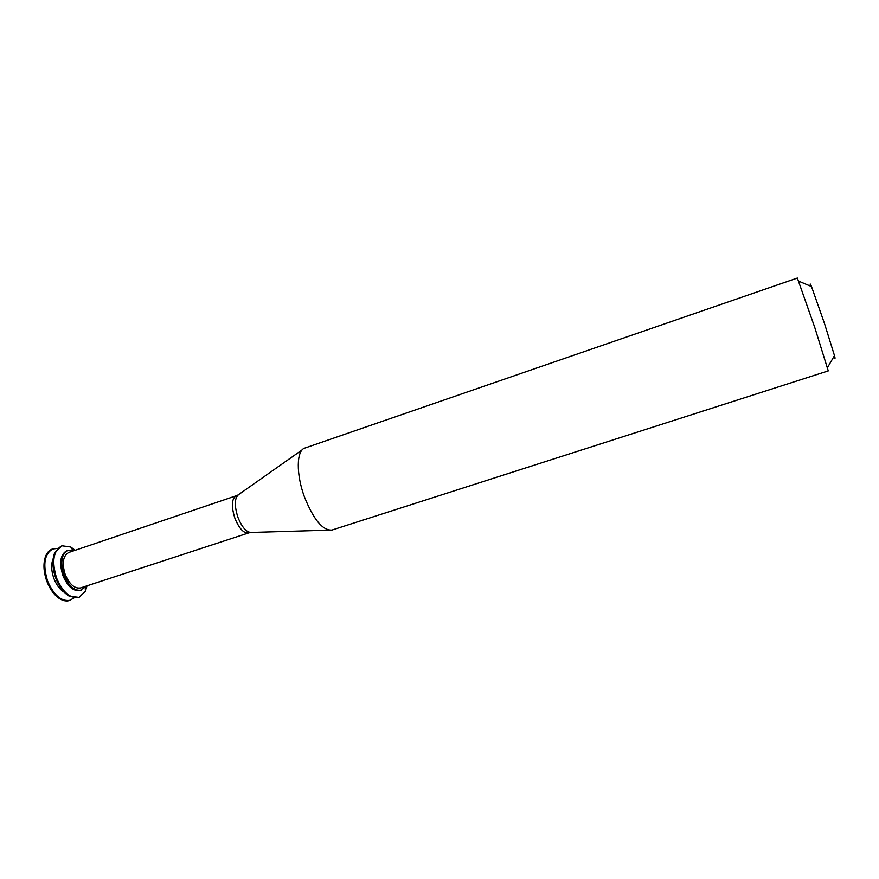 <?xml version="1.0" encoding="UTF-8"?>
<svg xmlns="http://www.w3.org/2000/svg" width="879" height="879" viewBox="0 0 879 879"><rect width="100%" height="100%" fill="white"/><g stroke="black" fill="none" stroke-linecap="round" stroke-linejoin="round"><path stroke-width="1.32" d="M57.476 548.419L52.344 549.045C49.433 550.078 47.202 552.43 45.675 556.088C43.049 563.263 43.456 571.702 46.895 581.426C50.114 589.589 54.454 595.402 59.915 598.874C63.343 600.884 66.529 601.434 69.474 600.511L73.957 597.94M53.081 548.804C44.379 553.671 42.566 564.472 47.642 581.184C53.905 595.413 61.431 601.774 70.21 600.269M53.179 558.604C50.96 564.175 51.213 570.845 53.949 578.624C56.542 585.172 60.025 589.754 64.409 592.369M75.187 550.298L70.727 546.991L61.893 545.793L54.729 552.693C51.982 559.89 52.366 568.471 55.871 578.448C59.19 586.831 63.629 592.732 69.199 596.16L79.077 597.39L85.428 591.138L87.021 585.821M74.462 550.54L71.474 548.133M61.893 545.793C53.289 550.639 51.531 561.439 56.63 578.195C62.892 592.468 70.375 598.863 79.077 597.39M73.913 550.726L66.958 550.628C60.321 554.374 58.97 562.714 62.914 575.646C67.738 586.667 73.517 591.622 80.22 590.49L85.735 586.238M68.057 550.254C61.442 554.001 60.091 562.34 64.035 575.273C68.87 586.304 74.627 591.248 81.34 590.128M65.255 574.69C69.551 584.502 74.682 588.908 80.648 587.908L248.603 532.949C243.736 533.531 239.176 528.653 234.902 518.28C231.155 506.249 231.595 498.745 236.22 495.767L68.837 552.441C62.947 555.781 61.75 563.197 65.255 574.69M304.431 496.91C313.572 519.621 322.747 530.674 331.932 530.059L828.26 370.894L814.767 327.46L797.352 278.05L304.661 448.125C296.388 450.619 296.003 474.21 304.431 496.91M810.603 286.18C809.845 283.159 810.152 283.28 811.493 286.565L824.48 323.483L834.479 355.61C835.369 359.039 835.204 359.324 833.995 356.445M302.156 449.883L238.956 494.35C234.484 497.635 234.133 505.282 237.912 517.313C242.154 527.675 246.735 532.718 251.636 532.443L328.878 530.158M72.913 550.342L70.727 546.991M85.164 587.15L85.428 591.138M250.372 532.531L248.603 532.949M237.89 495.042L236.22 495.767M811.493 286.565L798.758 281.192M834.479 355.61L827.502 367.543"/></g></svg>
